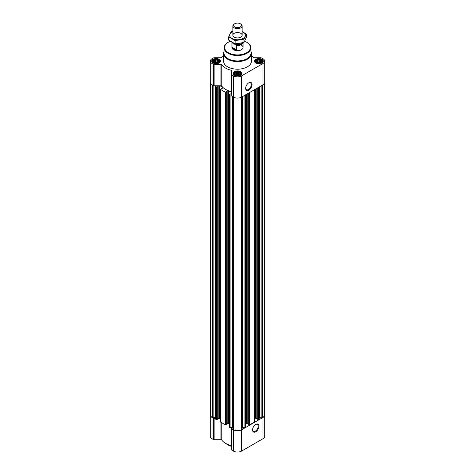 <?xml version="1.0" encoding="UTF-8"?>
<svg xmlns="http://www.w3.org/2000/svg" width="475" height="475" viewBox="0 0 475 475"><rect width="100%" height="100%" fill="white"/><g stroke="black" fill="none" stroke-linecap="round" stroke-linejoin="round"><path stroke-width="0.71" d="M248.651 82.911A3.984 2.298 -60 0 1 250.456 82.81A3.984 2.298 -60 0 1 251.067 86.005A3.984 2.298 -60 0 1 248.467 89.514A3.984 2.298 -60 0 1 246.472 89.716A3.984 2.298 -60 0 1 245.652 88.101M219.236 61.72L217.568 62.837L215.288 63.032L213.845 62.552L213.008 61.72L213.008 60.752L213.845 59.921L215.288 59.44L216.956 59.44L218.399 59.921L219.236 60.752L219.236 61.72M218.553 59.725A3.444 1.989 180 0 1 217.01 63.05A3.444 1.989 180 0 1 212.794 60.616A3.444 1.989 180 0 1 218.553 59.725M261.992 61.72L260.324 62.837L258.044 63.032L256.601 62.552L255.764 61.72L255.764 60.752L256.601 59.921L258.044 59.44L259.712 59.44L261.155 59.921L261.992 60.752L261.992 61.72M261.309 59.725A3.444 1.989 180 0 1 259.772 63.05A3.444 1.989 180 0 1 255.556 60.616A3.444 1.989 180 0 1 261.309 59.725M240.611 74.058L238.943 75.181L236.669 75.377L235.22 74.896L234.389 74.058L234.389 73.097L235.22 72.265L238.331 71.784L239.78 72.265L240.611 73.097L240.611 74.058M239.934 72.069A3.444 1.989 180 0 1 238.391 75.394A3.444 1.989 180 0 1 234.175 72.96A3.444 1.989 180 0 1 239.934 72.069M217.277 419.033L218.298 418.445L220.269 418.623M223.547 55.551A16.975 9.803 0 0 0 221.772 57.439A0.932 0.534 0 0 1 220.911 57.778L214.1 57.778A0.932 0.534 0 0 0 213.441 57.932L212.01 58.757A5.813 3.355 0 0 0 210.306 61.132L210.306 82.401A5.813 3.355 0 0 0 212.01 84.776L213.441 85.601A0.932 0.534 0 0 0 214.1 85.755L215.792 85.755L215.792 419.366L216.333 419.769L217.223 419.407M228.178 423.278A16.975 9.803 0 0 0 228.618 423.439L227.816 423.356L227.816 90.672L228.178 90.594A16.975 9.803 0 0 0 228.618 90.755A16.975 9.803 0 0 0 231.105 91.479A0.932 0.534 0 0 1 231.687 91.978M226.29 424.24L227.816 423.356M220.382 421.8L225.346 424.971L226.237 424.608M229.395 427.001L229.829 427.559L231.687 427.619L231.687 428.598A0.932 0.534 0 0 0 231.96 428.978L233.391 429.804A5.813 3.355 0 0 0 241.609 429.804L262.99 417.46A5.813 3.355 0 0 0 264.694 415.091A5.813 3.355 0 0 0 264.462 414.147M228.618 423.439L229.283 423.825M231.687 93.486L229.283 94.466L230.09 94.935L231.687 94.935M217.057 86.474L218.298 85.755L219.961 85.755L223.036 87.531A16.975 9.803 0 0 0 223.309 87.786L220.269 89.264L225.346 92.287L226.07 91.829M215.792 86.682L216.861 87.079L217.057 86.628M210.538 83.339L210.538 415.091A5.581 3.224 0 0 0 212.177 417.365L213.132 417.768L215.05 417.472L215.05 85.755M257.777 419.407L258.667 419.769L259.207 419.366L259.207 86.961M248.763 424.608L249.654 424.971L254.618 421.8M242.149 427.66A0.932 0.534 0 0 1 242.487 427.619L244.91 427.619L245.605 427.001M232.863 96.811L232.851 429.216L233.552 429.709A5.581 3.224 0 0 0 241.448 429.709L242.149 429.216L242.137 96.811M228.618 90.755L231.687 92.524M223.309 87.786A16.975 9.803 0 0 0 228.178 90.594M226.07 91.675L227.816 90.672M219.961 85.755L220.911 85.755A0.932 0.534 0 0 1 221.772 86.094A16.975 9.803 0 0 0 223.036 87.531M215.792 85.755L218.298 85.755M210.306 61.132A5.813 3.355 0 0 0 212.01 63.507L213.441 64.333A0.932 0.534 0 0 0 214.1 64.487L220.911 64.487A0.932 0.534 0 0 1 221.772 64.826A16.975 9.803 0 0 0 231.105 70.211A0.932 0.534 0 0 1 231.687 70.71L231.687 74.646A0.932 0.534 0 0 0 231.96 75.026L233.391 75.852A5.813 3.355 0 0 0 241.609 75.852L262.99 63.507A5.813 3.355 0 0 0 264.694 61.132A5.813 3.355 0 0 0 262.99 58.757L261.559 57.932A0.932 0.534 0 0 0 260.9 57.778L254.089 57.778A0.932 0.534 0 0 1 253.228 57.439A16.975 9.803 0 0 0 251.453 55.551M231.687 74.646L231.687 95.908A0.932 0.534 0 0 0 231.96 96.288L233.391 97.12A5.813 3.355 0 0 0 241.609 97.12L262.99 84.776A5.813 3.355 0 0 0 264.694 82.401L264.694 61.132M248.847 90.179A4.524 2.613 -60 0 1 245.646 88.332A4.524 2.613 -60 0 1 248.847 82.787A4.524 2.613 -60 0 1 252.047 84.633A4.524 2.613 -60 0 1 248.847 90.179M262.004 59.328A4.418 2.553 180 0 1 263.298 61.132A4.418 2.553 180 0 1 258.881 63.686A4.418 2.553 180 0 1 254.458 61.132A4.418 2.553 180 0 1 257.189 58.775A4.418 2.553 180 0 1 262.004 59.328M219.248 59.328A4.418 2.553 180 0 1 220.542 61.132A4.418 2.553 180 0 1 216.119 63.686A4.418 2.553 180 0 1 211.702 61.132A4.418 2.553 180 0 1 214.433 58.775A4.418 2.553 180 0 1 219.248 59.328M240.623 71.672A4.418 2.553 180 0 1 241.917 73.477A4.418 2.553 180 0 1 237.5 76.03A4.418 2.553 180 0 1 233.083 73.477A4.418 2.553 180 0 1 235.808 71.119A4.418 2.553 180 0 1 240.623 71.672M250.942 51.377A13.953 8.057 180 0 1 251.453 53.538L251.453 61.132A13.953 8.057 180 0 1 237.5 69.19A13.953 8.057 180 0 1 223.547 61.132L223.547 53.538A13.953 8.057 180 0 1 224.058 51.377M259.207 417.97A0.932 0.534 0 0 1 259.481 417.59L261.868 417.768L262.823 417.365A5.581 3.224 0 0 0 264.462 415.091L264.462 83.339M210.538 414.147A5.813 3.355 0 0 0 210.306 415.091A5.813 3.355 0 0 0 212.01 417.46L213.441 418.285A0.932 0.534 0 0 0 214.1 418.445L215.792 418.445L215.792 417.97A0.932 0.534 0 0 0 215.519 417.59L215.05 417.472M219.961 418.445L218.298 418.445M232.851 427.66A0.932 0.534 0 0 0 232.513 427.619L231.687 427.619M245.717 423.825L246.531 423.356L246.531 94.276M248.71 424.24L246.531 423.356M254.731 418.623L255.538 418.154L255.538 89.074M257.723 419.033L255.538 418.154M210.306 415.091L210.306 436.359A5.813 3.355 0 0 0 212.01 438.728L213.441 439.553A0.932 0.534 0 0 0 214.1 439.713L220.911 439.713A0.932 0.534 0 0 1 221.772 440.046A16.975 9.803 0 0 0 231.105 445.437A0.932 0.534 0 0 1 231.687 445.936M231.687 428.598L231.687 449.867A0.932 0.534 0 0 0 231.96 450.247L233.391 451.072A5.813 3.355 0 0 0 241.609 451.072L262.99 438.728A5.813 3.355 0 0 0 264.694 436.359L264.694 415.091M255.752 431.793A4.524 2.613 -60 0 1 252.552 429.94A4.524 2.613 -60 0 1 255.752 424.401A4.524 2.613 -60 0 1 258.952 426.247A4.524 2.613 -60 0 1 255.752 431.793M244.625 41.254A12.902 7.452 180 0 1 246.626 42.192L246.626 42.192A12.902 7.452 180 0 1 246.626 52.731A12.902 7.452 180 0 1 228.374 52.731A12.902 7.452 180 0 1 228.374 42.192A12.902 7.452 180 0 1 230.333 41.266M241.448 45.184A5.581 3.224 180 0 1 243.081 47.458A5.581 3.224 180 0 1 237.5 50.682A5.581 3.224 180 0 1 231.919 47.458L231.919 42.281A5.581 3.224 180 0 1 231.919 42.251M246.786 42.287A13.365 7.719 180 0 1 246.953 42.382L246.953 42.382A13.365 7.719 180 0 1 250.865 47.743A13.365 7.719 180 0 1 237.5 55.557A13.365 7.719 180 0 1 224.135 47.743A13.365 7.719 180 0 1 228.047 42.382A13.365 7.719 180 0 1 228.214 42.287M246.626 42.192L246.953 42.382L246.626 42.192M250.865 47.743L250.978 53.057A13.478 7.784 180 0 1 237.5 60.937A13.478 7.784 180 0 1 224.022 53.057L224.135 47.743M251.453 53.538A13.953 8.057 180 0 1 237.5 61.596A13.953 8.057 180 0 1 223.547 53.538M240.083 71.986A3.652 2.108 180 0 1 240.831 72.616A3.652 2.108 180 0 1 237.5 75.584A3.652 2.108 180 0 1 234.169 72.616A3.652 2.108 180 0 1 240.083 71.986M240.831 72.616L241.324 73.251A4.186 2.417 180 0 1 241.686 74.237A4.186 2.417 180 0 1 241.686 74.296M233.314 74.296A4.186 2.417 180 0 1 233.314 74.237A4.186 2.417 180 0 1 233.676 73.251L234.169 72.616M261.458 59.642A3.652 2.108 180 0 1 262.212 60.272A3.652 2.108 180 0 1 258.881 63.24A3.652 2.108 180 0 1 255.55 60.272A3.652 2.108 180 0 1 261.458 59.642M262.212 60.272L262.699 60.907A4.186 2.417 180 0 1 263.067 61.892A4.186 2.417 180 0 1 263.061 61.952L263.067 61.892M254.695 61.892L254.695 61.952A4.186 2.417 180 0 1 254.695 61.892A4.186 2.417 180 0 1 255.057 60.907L255.55 60.272M218.702 59.642A3.652 2.108 180 0 1 219.45 60.272A3.652 2.108 180 0 1 216.119 63.24A3.652 2.108 180 0 1 212.788 60.272A3.652 2.108 180 0 1 218.702 59.642M219.45 60.272L219.943 60.907A4.186 2.417 180 0 1 220.305 61.892A4.186 2.417 180 0 1 220.305 61.952L220.305 61.892M211.933 61.892L211.933 61.952A4.186 2.417 180 0 1 211.933 61.892A4.186 2.417 180 0 1 212.301 60.907L212.788 60.272M239.78 72.265L239.78 74.896M240 72.901L240 74.569M238.943 72.289L238.943 75.068L236.669 74.718L235.808 75.109M238.331 71.784L238.331 74.718M237.5 72.069L237.5 74.848M236.669 71.784L236.669 74.718M236.057 72.289L236.057 75.068M235.22 72.265L235.22 74.896M235 72.901L235 74.569M234.608 73.738L234.608 74.26M240.392 73.738L240.392 74.26M239.014 75.163A2.791 1.609 0 0 0 235.986 75.163M261.155 59.921L261.155 62.552M261.381 60.557L261.381 62.225M260.324 59.951L260.324 62.724L258.044 62.373L257.189 62.765M259.712 59.44L259.712 62.373M258.881 59.725L258.881 62.504M258.044 59.44L258.044 62.373M257.432 59.951L257.432 62.724M256.601 59.921L256.601 62.552M256.375 60.557L256.375 62.225M255.989 61.394L255.989 61.916M261.767 61.394L261.767 61.916M260.395 62.819A2.791 1.609 0 0 0 257.361 62.819M218.399 59.921L218.399 62.552M218.625 60.557L218.625 62.225M217.568 59.951L217.568 62.724L215.288 62.373L214.433 62.765M216.956 59.44L216.956 62.373M216.119 59.725L216.119 62.504M215.288 59.44L215.288 62.373M214.676 59.951L214.676 62.724M213.845 59.921L213.845 62.552M213.619 60.557L213.619 62.225M213.233 61.394L213.233 61.916M219.011 61.394L219.011 61.916M217.639 62.819A2.791 1.609 0 0 0 214.605 62.819M231.687 446.34A13.953 8.057 180 0 1 227.632 444.713A13.953 8.057 180 0 1 225.963 443.549M231.687 446.423A13.49 7.79 180 0 1 227.964 444.903A13.49 7.79 180 0 1 227.798 444.808M255.556 424.519A3.984 2.298 -60 0 1 257.361 424.424A3.984 2.298 -60 0 1 257.973 427.619A3.984 2.298 -60 0 1 255.372 431.128A3.984 2.298 -60 0 1 253.377 431.324A3.984 2.298 -60 0 1 252.558 429.715M242.66 42.809A5.32 3.07 180 0 1 236.033 45.018L232.388 42.916A5.32 3.07 180 0 1 232.216 42.423M232.388 42.916L232.032 42.922A5.581 3.224 180 0 1 231.919 42.281M243.028 42.72A5.581 3.224 180 0 1 236.396 45.44L236.033 45.018M236.396 45.44L236.396 49.786L232.032 47.262A5.581 3.224 0 0 0 236.396 49.786M232.032 42.922L232.032 47.262M240.789 24.041L240.285 23.75A3.937 2.274 180 0 1 240.285 26.968A3.937 2.274 180 0 1 234.715 26.968A3.937 2.274 180 0 1 234.715 23.75A3.937 2.274 180 0 1 240.285 23.75L240.789 24.041A4.649 2.684 180 0 1 242.149 25.941A4.649 2.684 180 0 1 237.5 28.625A4.649 2.684 180 0 1 232.851 25.941A4.649 2.684 180 0 1 234.211 24.041L234.715 23.75M242.149 31.576A7.861 4.536 180 0 1 243.058 38.439A7.861 4.536 180 0 1 231.533 38.19A7.861 4.536 180 0 1 232.851 31.576M240.789 37.133A4.649 2.684 180 0 1 234.211 37.133A4.649 2.684 180 0 1 234.211 33.333A4.649 2.684 180 0 1 240.789 33.333A4.649 2.684 180 0 1 240.789 37.133L240.789 37.133M232.851 31.332L231.046 31.783L228.683 36.872L235.137 40.601L243.954 39.235L246.317 34.147L242.149 31.498M246.317 34.147L246.317 37.388L243.954 42.477L235.137 43.843L228.683 40.114L228.683 36.872M243.954 39.235L243.954 42.477M235.137 40.601L235.137 43.843M229.829 427.559L229.829 94.869M229.395 427.31L229.395 94.62M225.346 424.971L225.346 92.287M220.382 422.103L220.382 89.419M216.333 419.769L216.333 87.079M215.899 419.52L215.899 86.83M212.77 417.709L212.77 85.215M212.177 417.365L212.177 84.871M259.101 419.52L259.101 87.02M258.667 419.769L258.667 87.269M254.618 422.103L254.618 89.609M249.654 424.971L249.654 92.477M245.605 427.31L245.605 94.81M245.171 427.559L245.171 95.059M242.042 429.364L242.042 96.87M241.448 429.709L241.448 97.209M212.01 63.507L212.01 84.776M213.441 64.333L213.441 85.601M214.1 64.487L214.1 85.755M220.911 64.487L220.911 85.755M221.772 64.826L221.772 86.094M231.105 70.211L231.105 91.479M231.96 75.026L231.96 96.288M233.391 75.852L233.391 97.12M241.609 75.852L241.609 97.12M262.99 63.507L262.99 84.776M232.958 429.364L232.958 96.87M233.552 429.709L233.552 97.209M262.23 417.709L262.23 85.215M262.823 417.365L262.823 84.871M213.132 417.768L213.132 85.423M215.407 417.525L215.407 85.755M215.519 417.59L215.519 85.755M216.861 419.769L216.861 87.079M217.223 419.562L217.223 86.872M218.803 418.154L218.803 85.755M219.462 418.154L219.462 85.755M223.179 87.994L223.179 87.661M225.874 424.971L225.874 92.287M226.237 424.763L226.237 92.073M228.469 423.356L228.469 90.701M230.09 427.619L230.09 94.935M232.513 427.619L232.513 96.609M242.487 427.619L242.487 96.609M244.91 427.619L244.91 95.214M247.184 423.356L247.184 93.896M248.763 424.763L248.763 92.987M249.126 424.971L249.126 92.779M256.197 418.154L256.197 88.694M257.777 419.562L257.777 87.786M258.139 419.769L258.139 87.572M259.481 417.59L259.481 86.8M259.593 417.525L259.593 86.735M259.95 417.472L259.95 86.527M261.868 417.768L261.868 85.423M212.01 417.46L212.01 438.728M213.441 418.285L213.441 439.553M214.1 418.445L214.1 439.713M220.911 422.412L220.911 439.713M221.772 422.91L221.772 440.046M231.105 427.619L231.105 445.437M231.96 428.978L231.96 450.247M233.391 429.804L233.391 451.072M241.609 429.804L241.609 451.072M262.99 417.46L262.99 438.728M241.514 43.065A4.37 2.523 180 0 1 237.536 44.591A4.37 2.523 180 0 1 233.51 43.106M239.727 43.403A3.812 2.203 180 0 1 236.639 43.759M217.277 419.484L217.277 86.794M220.269 421.954L220.269 89.264M226.29 424.686L226.29 92.002M229.283 427.156L229.283 94.466M232.851 429.216L232.851 96.805M242.149 429.216L242.149 96.805M245.717 427.156L245.717 94.745M248.71 424.686L248.71 93.017M254.731 421.954L254.731 89.543M257.723 419.484L257.723 87.816M228.374 42.192L228.047 42.382M227.964 444.903L227.632 444.713M243.081 42.708L243.081 47.458M232.851 25.941L232.851 35.233M242.149 25.941L242.149 35.233"/></g></svg>
